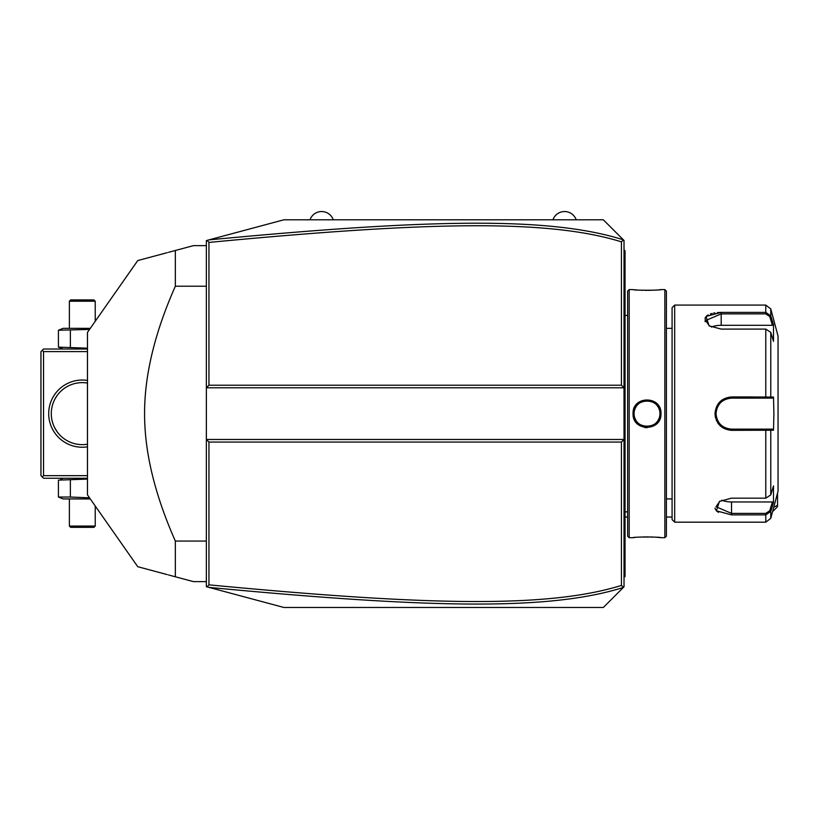 <?xml version="1.0" encoding="UTF-8"?>
<svg xmlns="http://www.w3.org/2000/svg" width="819" height="819" viewBox="0 0 819 819"><rect width="100%" height="100%" fill="white"/><g stroke="black" fill="none" stroke-linecap="round" stroke-linejoin="round"><path stroke-width="1.23" d="M208.947 385.206L206.357 387.786L206.357 240.571L283.896 219.799L603.337 219.799L624.017 240.469L624.017 439.475L206.357 439.475L206.357 387.786L624.017 387.786L621.426 385.206L621.426 241.84C548.495 219.216 429.463 221.396 208.947 242.424L208.947 385.206L621.426 385.206M206.357 439.475L206.357 586.701L207.135 586.906L208.947 584.848C428.972 605.804 548.085 608.138 621.426 585.431L621.426 442.065L208.947 442.065L206.357 439.475M621.426 442.065L624.017 439.475L624.017 586.793L603.337 607.473L283.896 607.473L207.135 586.906M623.454 239.906L621.426 241.84M623.454 587.356L621.426 585.431M208.917 587.387C430.057 608.394 549.303 610.8 623.351 587.458M208.947 442.065L208.947 584.848M207.135 240.366L208.947 242.424M623.351 239.813C549.723 216.554 430.559 218.806 208.917 239.885M624.017 577.497L625.051 576.463L625.051 575.429L624.017 576.463L625.051 575.429L625.051 548.034L624.017 548.034L625.051 548.034L625.051 537.643L624.017 537.643M624.017 527.201L625.051 527.098L625.051 537.643M624.017 511.998L625.051 512.1L625.051 527.098M624.017 315.274L625.051 315.172L625.051 512.1M624.017 300.071L625.051 300.174L625.051 315.172M624.017 249.775L625.051 250.809L625.051 300.174M625.051 251.842L624.017 250.809L625.051 251.842M629.187 537.694L629.187 289.578L627.63 291.134L627.63 536.138L629.187 537.694L633.056 537.694C632.299 536.814 661.772 536.824 660.974 537.694L660.483 537.633M644.389 427.457L647.112 427.713M629.187 289.578L633.056 289.578C632.258 290.448 661.732 290.448 660.974 289.578L664.854 289.578L664.854 537.694L660.974 537.694M660.974 413.636C661.772 431.808 632.258 431.808 633.056 413.636C632.258 395.464 661.772 395.464 660.974 413.636L659.94 413.636C660.749 430.303 633.292 430.303 634.09 413.636C633.292 396.969 660.749 396.969 659.94 413.636A12.92 12.92 0 0 0 659.909 412.848M659.346 537.52L656.797 537.284M655.128 537.162L653.992 537.09M652.518 537.018L650.603 536.947M648.443 536.895L647.02 536.895M645.464 536.895L643.417 536.947M641.492 537.018L639.987 537.09M634.664 537.52L633.548 537.633M634.674 289.752L637.192 289.987M638.892 290.11L639.987 290.172M641.564 290.254L643.427 290.325M645.556 290.366L647.061 290.376M648.515 290.366L650.634 290.325M652.538 290.254L654.125 290.172M655.19 290.1L656.807 289.987M659.367 289.752L660.483 289.629M664.854 289.578L666.4 291.134L666.4 536.138L664.854 537.694M674.672 522.184L674.672 305.088L672.082 307.668L672.082 519.604L674.672 522.184L765.775 522.184L765.775 514.875L731.531 514.875L716.39 510.821L719.44 501.423L731.531 498.167L765.775 498.177L770.771 494.891L773.505 485.923L773.505 502.508L770.771 511.476L765.775 514.875L765.775 513.39L731.531 513.39L716.021 506.746L719.829 501.187M715.007 508.067L715.591 509.787M716.666 511.087L718.519 512.366M770.771 494.891L770.771 430.221L769.768 429.146L731.531 429.146C722.143 428.235 716.973 423.075 716.021 413.636L714.987 413.636C716.021 403.46 721.529 397.891 731.531 396.939L773.505 397.051L773.894 413.636L773.505 430.221L731.531 430.333C721.539 429.391 716.021 423.822 714.987 413.636L715.437 417.495M716.277 420.106L716.635 420.905M717.802 422.952L718.632 424.099M731.439 430.333L731.531 429.146A15.51 15.51 0 0 1 730.65 429.115M674.672 305.088L765.775 305.088L765.775 312.397L721.191 312.397L765.775 312.397L770.771 315.796L770.771 308.917L778.05 336.097L778.05 491.175L770.771 518.355L770.771 511.476L769.768 510.708L765.775 513.39M716.021 413.636C716.973 404.207 722.143 399.037 731.531 398.126L765.775 398.126L731.531 398.126A15.51 15.51 0 0 0 730.65 398.157M709.489 326.085L705.681 320.526L721.191 313.882L765.775 313.882L769.768 316.564L770.771 315.796L773.505 324.764L773.505 341.349L770.771 332.381L765.775 329.095L721.191 329.095L709.1 325.849L706.039 316.451L721.191 312.397L717.301 312.571M714.895 312.868L713.687 313.073M712.243 313.401L710.38 313.953M708.169 314.906L706.326 316.175M705.241 317.485L705.149 321.724M752.722 396.939L731.531 396.939L731.531 398.126M769.768 316.564L772.43 325.307L721.191 325.307A15.51 7.75 180 0 0 711.353 327.068M773.505 502.508L772.43 501.965L769.768 510.708M772.43 501.965L731.531 501.965A15.51 7.75 0 0 1 721.693 500.204M772.43 429.146L769.768 429.146L772.43 429.146L773.505 430.221M769.45 429.146L766.645 429.146M765.775 498.177L765.775 429.146L731.531 429.146M729.77 429.043A15.51 15.51 0 0 1 728.009 428.736M726.279 428.224A15.51 15.51 0 0 1 725.439 427.897M723.812 427.088A15.51 15.51 0 0 1 722.297 426.095M720.904 424.928A15.51 15.51 0 0 1 720.259 424.293M719.092 422.901A15.51 15.51 0 0 1 718.57 422.164M717.29 419.768A15.51 15.51 0 0 1 716.953 418.929M716.441 417.199A15.51 15.51 0 0 1 716.123 415.428M716.052 414.537A15.51 15.51 0 0 1 716.052 412.735M716.123 411.844A15.51 15.51 0 0 1 716.441 410.073M716.953 408.343A15.51 15.51 0 0 1 717.29 407.504M718.57 405.118A15.51 15.51 0 0 1 719.092 404.371M720.259 402.979A15.51 15.51 0 0 1 720.904 402.344M722.297 401.177A15.51 15.51 0 0 1 723.812 400.184M725.429 399.375A15.51 15.51 0 0 1 726.269 399.048M727.999 398.536A15.51 15.51 0 0 1 729.76 398.229M770.771 332.381L770.771 397.051L769.768 398.126L772.43 398.126L765.775 398.126L765.775 329.095M769.45 398.126L766.645 398.126M773.505 397.051L772.43 398.126M773.505 324.764L772.43 325.307M659.838 412.059A12.92 12.92 0 0 0 659.725 411.271M659.551 410.503A12.92 12.92 0 0 0 659.336 409.735M659.07 408.988A12.92 12.92 0 0 0 658.015 406.848M657.575 406.183A12.92 12.92 0 0 0 657.094 405.538M656.572 404.934A12.92 12.92 0 0 0 656.019 404.361M655.425 403.818A12.92 12.92 0 0 0 654.801 403.327M654.146 402.856A12.92 12.92 0 0 0 652.774 402.068M652.047 401.73A12.92 12.92 0 0 0 651.3 401.443M650.542 401.208A12.92 12.92 0 0 0 649.774 401.013M648.996 400.87A12.92 12.92 0 0 0 648.208 400.767M647.409 400.716A12.92 12.92 0 0 0 646.621 400.716M645.822 400.767A12.92 12.92 0 0 0 645.034 400.87M644.256 401.013A12.92 12.92 0 0 0 643.488 401.208M642.731 401.443A12.92 12.92 0 0 0 641.983 401.73M641.267 402.068A12.92 12.92 0 0 0 639.885 402.856M639.229 403.327A12.92 12.92 0 0 0 638.605 403.818M638.021 404.361A12.92 12.92 0 0 0 637.458 404.934M636.947 405.538A12.92 12.92 0 0 0 636.465 406.183M636.025 406.848A12.92 12.92 0 0 0 634.96 408.988M634.694 409.735A12.92 12.92 0 0 0 634.479 410.503M634.315 411.271A12.92 12.92 0 0 0 634.193 412.059M634.121 412.848A12.92 12.92 0 0 0 634.121 414.424M659.94 413.636A12.92 12.92 0 0 1 659.909 414.424M659.838 415.213A12.92 12.92 0 0 1 659.725 415.991M659.551 416.769A12.92 12.92 0 0 1 659.336 417.536M659.07 418.284A12.92 12.92 0 0 1 658.015 420.423M657.575 421.089A12.92 12.92 0 0 1 657.094 421.734M656.572 422.338A12.92 12.92 0 0 1 656.019 422.911M655.425 423.443A12.92 12.92 0 0 1 654.801 423.945M654.146 424.406A12.92 12.92 0 0 1 652.774 425.204M652.047 425.542A12.92 12.92 0 0 1 651.3 425.829M650.542 426.064A12.92 12.92 0 0 1 649.774 426.259M648.996 426.402A12.92 12.92 0 0 1 648.208 426.504M647.409 426.556A12.92 12.92 0 0 1 646.621 426.556M645.822 426.504A12.92 12.92 0 0 1 645.034 426.402M644.256 426.259A12.92 12.92 0 0 1 643.488 426.064M642.731 425.829A12.92 12.92 0 0 1 641.983 425.542M641.267 425.204A12.92 12.92 0 0 1 639.885 424.406M639.229 423.945A12.92 12.92 0 0 1 638.605 423.443M638.021 422.911A12.92 12.92 0 0 1 637.458 422.338M636.947 421.734A12.92 12.92 0 0 1 636.465 421.089M636.025 420.423A12.92 12.92 0 0 1 634.96 418.284M634.694 417.536A12.92 12.92 0 0 1 634.479 416.769M634.315 415.991A12.92 12.92 0 0 1 634.193 415.213M576.197 219.799A12.316 12.316 0 0 0 552.938 219.799M333.261 219.799A12.316 12.316 0 0 0 310.002 219.799M672.082 517.014L666.4 517.014M627.63 517.014L625.051 517.014M777.538 493.099L777.538 505.292L773.74 507.268M777.538 505.292L777.538 506.674L772.563 511.65M87.469 475.665L43.53 475.665L42.24 476.955L40.95 475.665L40.95 351.607L43.53 349.027L87.469 349.027M42.24 350.317L43.53 351.607L87.469 351.607M43.53 475.665L43.53 351.607M87.469 446.836A33.599 33.599 0 0 1 48.7 413.636A33.599 33.599 0 0 1 87.469 380.436M42.24 476.955L43.53 478.245L87.469 478.245M51.464 416.943L51.31 414.793M52.375 421.775L53.102 424.088L52.375 421.775M53.819 425.9L53.542 425.235M54.709 427.794L55.262 428.818M55.846 429.832L56.521 430.866M57.217 431.869L54.556 427.498M57.954 432.852L59.234 434.367M59.459 434.613L60.381 435.575M59.255 434.387L58.548 433.579M58.487 433.507L57.914 432.79M51.638 408.988L51.843 407.821L51.638 408.988M51.853 407.739L52.088 406.654L51.853 407.739M52.375 405.497L53.102 403.183L52.375 405.497M53.542 402.037L54.023 400.901L53.542 402.037M55.651 397.768L55.139 398.669M55.19 398.577L56.982 395.72M57.115 395.536L55.764 397.584M59.459 392.649L60.371 391.707M87.469 444.215L85.176 444.512L87.469 444.215A31.009 31.009 0 0 1 51.29 413.636A31.009 31.009 0 0 1 87.469 383.057L85.176 382.76L87.469 383.057M83.753 382.657L83.026 382.627L83.753 382.657M81.583 382.627L80.856 382.657L81.583 382.627M79.423 382.76L76.72 383.128L79.423 382.76M76.075 383.251L75.471 383.384L76.075 383.251M75.471 443.888L76.075 444.021L75.471 443.888M76.72 444.144L79.423 444.512L76.72 444.144M80.856 444.615L81.583 444.645L80.856 444.615M83.026 444.645L83.753 444.615L83.026 444.645M63.083 478.245L60.852 479.31M87.469 479.095L58.425 480.129L58.425 497.041L60.852 497.86M70.362 480.129L70.362 497.041L58.425 497.041L63.083 498.925L90.285 498.925M89.527 497.839L70.362 497.041M69.38 526.064L70.669 527.354L93.929 527.354L95.229 526.064L69.38 526.064L69.38 498.925M95.229 526.064L95.229 505.968M87.469 348.177L58.425 347.143L63.083 349.027M90.285 328.347L63.083 328.347L58.425 330.231L58.425 347.143L60.852 347.962M89.527 329.433L58.425 330.231L60.852 329.412M70.362 330.231L70.362 347.143M95.229 301.208L93.929 299.918L70.669 299.918L69.38 301.208L95.229 301.208L95.229 321.294M69.38 301.208L69.38 328.347M206.357 541.062L175.348 541.062C154.75 494.584 144.502 452.108 144.584 413.636C144.502 375.143 154.76 332.668 175.348 286.21L175.348 250.491L193.438 245.639L206.357 245.639M206.357 286.21L175.348 286.21M206.357 581.623L193.438 581.623L175.348 576.781L175.348 541.062M167.24 574.61L137.756 566.707L87.469 494.901L87.469 332.371L137.756 260.565L167.24 252.661M175.348 250.491C124.232 264.189 124.232 264.189 175.348 250.491L168.468 252.334M175.348 576.781C124.232 563.083 124.232 563.083 175.348 576.781L168.468 574.938M625.051 501.556L624.017 501.556M625.051 325.706L624.017 325.706M625.051 289.629L624.017 289.629M625.051 279.238L624.017 279.238M633.056 413.636L634.09 413.636M731.531 514.875L731.531 501.965M765.775 312.397L765.775 313.882M721.191 312.397L721.191 325.307M625.051 315.428L627.63 315.428M625.051 511.844L627.63 511.844M672.082 328.347L666.4 328.347M672.082 498.925L666.4 498.925M770.771 518.355L765.775 522.184M770.771 308.917L765.775 305.088"/></g></svg>
